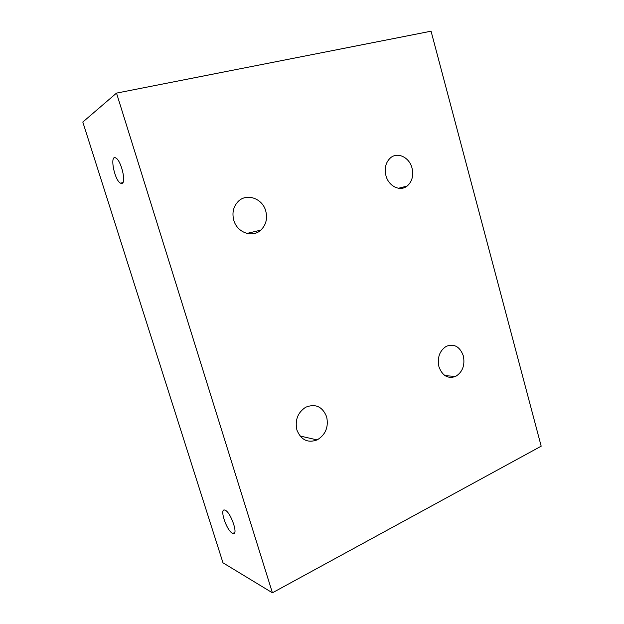 <?xml version="1.0" encoding="UTF-8"?>
<svg xmlns="http://www.w3.org/2000/svg" width="624" height="624" viewBox="0 0 624 624"><rect width="100%" height="100%" fill="white"/><g stroke="black" fill="none" stroke-linecap="round" stroke-linejoin="round"><path stroke-width="0.94" d="M233.797 220.288C231.878 212.87 233.337 206.606 238.157 201.497C246.589 192.754 262.493 198.409 265.73 210.928C267.665 218.626 266.027 225.022 260.801 230.123C252.494 238.079 237.136 232.69 233.797 220.288M438.937 366.764C437.135 357.544 439.585 350.735 446.293 346.32C454.217 343.434 459.904 346.624 463.343 355.883C465.137 365.266 462.556 372.122 455.598 376.444C447.899 379.049 442.346 375.827 438.937 366.764M296.915 430.061C294.801 420.116 297.734 412.495 305.721 407.215C315.487 403.385 322.46 406.583 326.648 416.809C328.754 427.066 325.588 434.764 317.148 439.92C307.757 443.251 301.01 439.967 296.915 430.061M385.952 175.687C384.236 168.207 385.749 162.263 390.484 157.856C397.574 151.593 409.406 157.349 412.012 168.043C413.728 175.687 412.105 181.693 407.129 186.061C400.171 191.841 388.627 186.326 385.952 175.687M232.448 533.239C226.473 530.603 218.985 507.546 224.968 510.159C230.74 511.719 238.992 536.11 232.846 533.411L232.448 533.239M122.164 183.378L120.479 183.183C114.239 180.047 109.395 153.66 115.963 158.067C121.111 160.641 126.313 182.068 122.164 183.378M222.994 562.825L82.813 122.054L116.509 93.109L272.415 592.8L222.994 562.825M272.415 592.8L541.187 446.183L431.059 31.2L116.509 93.109M246.94 233.438L260.801 230.123M445.029 375.656L455.598 376.444M300.004 435.989L317.148 439.92M398.494 188.261L407.129 186.061M232.846 533.411L234.702 532.498M120.479 183.183L122.928 182.567"/></g></svg>
